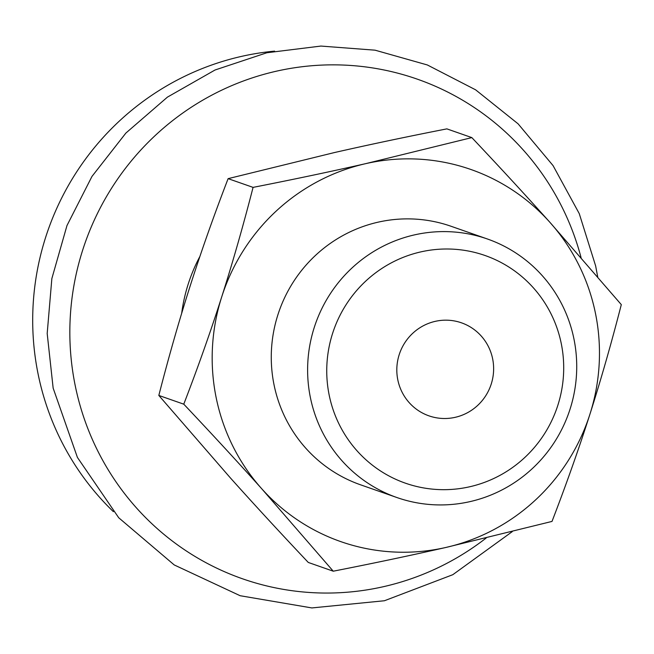 <?xml version="1.0" encoding="UTF-8"?>
<svg xmlns="http://www.w3.org/2000/svg" width="654" height="654" viewBox="0 0 654 654"><rect width="100%" height="100%" fill="white"/><g stroke="black" fill="none" stroke-linecap="round" stroke-linejoin="round"><path stroke-width="0.98" d="M492.585 358.564A49.279 48.306 -70.7 0 1 477.077 405.962A49.279 48.306 -70.7 0 1 428.942 415.846A49.279 48.306 -70.7 0 1 397.861 380.113A49.279 48.306 -70.7 0 1 413.369 332.714A49.279 48.306 -70.7 0 1 461.503 322.831A49.279 48.306 -70.7 0 1 492.585 358.564M595.279 312.44A197.107 193.216 109.3 0 0 549.851 222.262L621.3 304.617C611.408 343.162 600.952 379.68 589.941 414.17A197.107 193.216 109.3 0 0 595.279 312.44M329.305 395.711A120.606 118.227 109.3 0 0 469.752 486.756A120.606 118.227 109.3 0 0 561.14 342.966A120.606 118.227 109.3 0 0 420.694 251.921A120.606 118.227 109.3 0 0 329.305 395.711M573.811 338.314A136.964 134.258 -70.7 0 1 530.713 470.054A136.964 134.258 -70.7 0 1 396.921 497.539A136.964 134.258 -70.7 0 1 310.527 398.221A136.964 134.258 -70.7 0 1 353.626 266.48A136.964 134.258 -70.7 0 1 487.418 238.996A136.964 134.258 -70.7 0 1 573.811 338.314M396.921 497.539L360.575 484.818A136.964 134.258 -70.7 0 1 274.181 385.5A136.964 134.258 -70.7 0 1 317.28 253.76A136.964 134.258 -70.7 0 1 451.072 226.276L487.418 238.996M113.395 511.673A267.502 262.229 -70.7 0 1 38.39 375.437A267.502 262.229 -70.7 0 1 274.606 51.126M471.828 137.602C500.057 167.473 526.061 195.693 549.851 222.262A197.107 193.216 109.3 0 0 365.733 163.639A197.107 193.216 109.3 0 0 221.706 296.924C232.718 262.434 243.174 225.924 253.065 187.379C293.368 179.466 330.924 171.561 365.733 163.639L471.828 137.602L446.878 128.871C406.575 136.776 369.019 144.689 334.21 152.611L228.115 178.648C213.858 215.657 201.219 251.406 190.191 285.896C179.171 320.386 168.716 356.896 158.824 395.441L230.282 477.796C254.063 504.373 280.067 532.593 308.296 562.456L333.246 571.195L261.796 488.832C238.015 462.264 212.002 434.043 183.774 404.172C198.031 367.164 210.678 331.414 221.706 296.924A197.107 193.216 109.3 0 0 261.796 488.832A197.107 193.216 109.3 0 0 445.914 547.455A197.107 193.216 109.3 0 0 589.941 414.17C578.913 448.652 566.266 484.401 552.009 521.418L445.914 547.455C411.104 555.369 373.548 563.282 333.246 571.195M228.115 178.648L253.065 187.379M158.824 395.441L183.774 404.172M486.192 538.005A264.666 259.45 -70.7 0 1 75.472 386.841A264.666 259.45 -70.7 0 1 269.374 72.88A264.666 259.45 -70.7 0 1 581.079 257.643M181.681 313.299A163.345 160.124 -70.7 0 1 199.862 256.515M597.707 276.879L595.647 265.941L579.256 213.613L553.071 165.617L518.082 123.819L475.621 89.827L427.34 64.959L375.094 50.186L320.893 46.066L266.848 52.761L215.035 70.003L167.44 97.119L125.895 133.056L91.977 176.417L66.978 225.556L51.854 278.588L47.186 333.483L53.154 388.149L77.417 457.432L118.726 517.764L174.242 564.95L240.149 595.72L311.868 607.934L384.429 600.748L452.813 574.694L512.327 531.579"/></g></svg>
